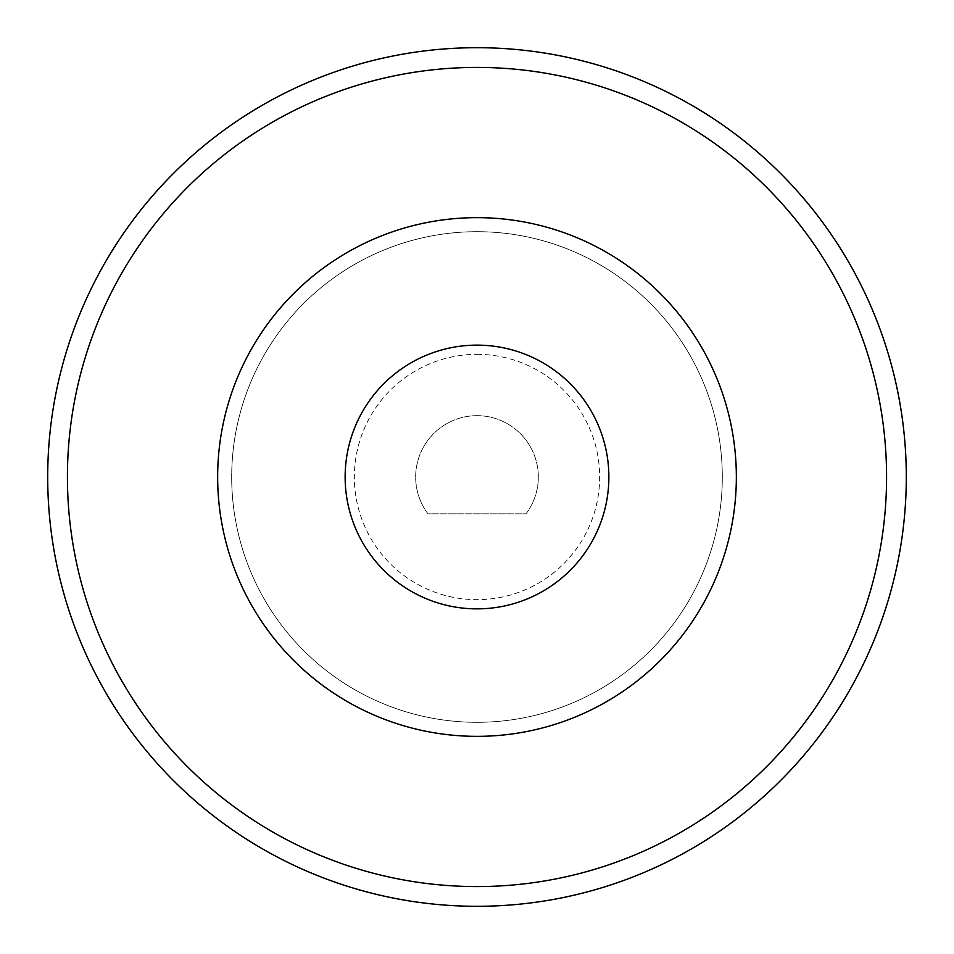 <?xml version="1.0" encoding="UTF-8"?>
<svg xmlns="http://www.w3.org/2000/svg" width="954" height="954" viewBox="0 0 954 954"><rect width="100%" height="100%" fill="white"/><g stroke="black" fill="none" stroke-linecap="round" stroke-linejoin="round"><path stroke-width="0.72" stroke-dasharray="4.77 3.58" d="M477 906.3A429.3 429.3 0 0 0 906.3 477A429.3 429.3 0 0 0 477 47.7A429.3 429.3 0 0 0 47.7 477A429.3 429.3 0 0 0 477 906.3M477 354.339A122.661 122.661 0 0 1 599.661 477A122.661 122.661 0 0 1 477 599.661A122.661 122.661 0 0 1 354.339 477A122.661 122.661 0 0 1 477 354.339M477 722.309A245.309 245.309 0 0 0 722.309 477A245.309 245.309 0 0 0 477 231.691A245.309 245.309 0 0 0 231.691 477A245.309 245.309 0 0 0 477 722.309A245.309 245.309 0 0 0 722.309 477A245.309 245.309 0 0 0 477 231.691A245.309 245.309 0 0 0 231.691 477A245.309 245.309 0 0 0 477 722.309M477 415.67A61.33 61.33 0 0 0 427.941 513.801L526.059 513.801A61.33 61.33 0 0 0 477 415.67A61.33 61.33 0 0 0 427.941 513.801L526.059 513.801A61.33 61.33 0 0 0 477 415.67"/><path stroke-width="1.43" d="M477 47.7A429.3 429.3 0 0 1 906.3 477A429.3 429.3 0 0 1 477 906.3A429.3 429.3 0 0 1 47.7 477A429.3 429.3 0 0 1 477 47.7A429.3 429.3 0 0 0 47.7 477A429.3 429.3 0 0 0 477 906.3M477 886.576A409.576 409.576 0 0 0 886.576 477A409.576 409.576 0 0 0 477 67.424A409.576 409.576 0 0 0 67.424 477A409.576 409.576 0 0 0 477 886.576M477 217.655A259.345 259.345 0 0 1 736.345 477A259.345 259.345 0 0 1 477 736.345A259.345 259.345 0 0 1 217.655 477A259.345 259.345 0 0 1 477 217.655M477 608.867A131.867 131.867 0 0 0 608.867 477A131.867 131.867 0 0 0 477 345.133A131.867 131.867 0 0 0 345.133 477A131.867 131.867 0 0 0 477 608.867"/></g></svg>
